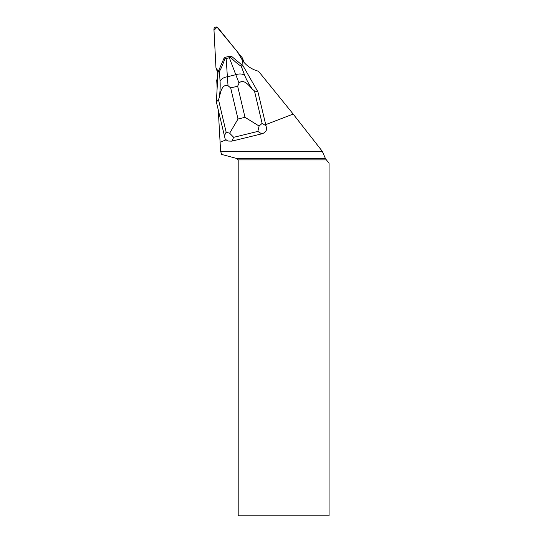 <?xml version="1.0" encoding="UTF-8"?>
<svg xmlns="http://www.w3.org/2000/svg" width="543" height="543" viewBox="0 0 543 543"><rect width="100%" height="100%" fill="white"/><g stroke="black" fill="none" stroke-linecap="round" stroke-linejoin="round"><path stroke-width="0.81" d="M242.49 58.25A2.267 2.199 -21.1 0 0 242.151 57.673L217.974 27.822A2.267 2.199 -21.1 0 0 213.942 29.37L215.958 67.732L213.996 30.306L217.044 27.15L237.461 51.884L242.728 60.816L242.626 58.909A2.267 2.199 -21.1 0 0 242.49 58.25L243.664 61.318A2.267 2.199 158.9 0 1 243.807 61.97L243.814 62.146M217.716 72.158L217.607 72.029A2.267 2.199 158.9 0 1 217.275 71.452L216.094 68.384A2.267 2.199 -21.1 0 0 216.426 68.968L217.634 70.447L215.951 67.726A2.267 2.199 -21.1 0 0 216.094 68.384M265.71 124.625L257.925 91.855L243.135 65.974L231.813 56.553L230.171 56.105L230.571 57.375C236.137 62.757 239.639 65.588 241.092 65.866L244.696 75.348C246.352 79.597 248.932 84.24 252.434 89.262L254.463 90.919L257.925 91.855L266.769 129.03L265.71 124.625L293.166 114.057L258.475 71.214A29.098 28.236 158.9 0 1 243.393 61.637L242.694 60.775L242.959 65.832M217.139 88.163L216.725 80.35A29.098 28.236 158.9 0 0 217.689 71.506L217.628 70.393L218.361 71.303M218.286 110.086L220.601 151.3L322.284 151.3L293.166 114.057M226.18 139.836L225.101 138.75L216.379 102.003L218.49 99.708L219.352 97.346C220.105 91.278 220.349 85.95 220.071 81.362A9.129 5.654 -3.7 0 1 227.374 76.767L228.04 85.746L230.666 87.918L238.004 119.012L229.648 133.232L233.673 137.318L231.834 141.146L228.012 141.031A7.303 6.564 -64.3 0 1 226.18 139.836L219.969 142.232M220.601 151.3L221.68 154.436L236.762 158.481L238.194 159.907L238.194 515.85L329.058 515.85L329.058 163.3L326.404 159.907L238.194 159.907M236.762 158.481L325.42 158.481L326.404 159.907M325.42 158.481L322.284 151.3M229.648 133.232L226.146 132.173L218.49 99.708M216.379 102.003L218.014 72.11L223.899 58.488L224.945 57.382L230.171 56.105M266.769 129.03C266.056 131.494 264.38 133.096 261.746 133.843L257.816 131.42L259.106 126.037L244.995 117.308L237.658 86.208L239.035 83.059L235.791 74.71A9.129 5.722 -20.8 0 1 244.696 75.348M231.834 141.146L261.746 133.843M243.135 65.974L241.092 65.866M220.071 81.362L219.406 71.16L218.014 72.11M219.406 71.16C220.349 70.298 222.189 66.158 224.924 58.753L224.945 57.382M229.336 57.734L226.18 58.508L227.374 76.767L235.791 74.71L229.336 57.734L230.571 57.375M254.463 90.919L262.12 123.39L259.106 126.037M224.924 58.753L226.18 58.508M228.04 85.746C221.68 83.615 220.39 93.355 219.352 97.346M252.434 89.262C249.488 86.208 243.766 78.199 239.035 83.059M243.807 61.97L242.626 58.909M216.426 68.968L217.607 72.029M224.368 135.879L226.146 132.173M237.658 86.208L230.666 87.918M238.004 119.012L244.995 117.308M257.816 131.42L233.673 137.318M262.12 123.39L265.921 125.725"/></g></svg>
